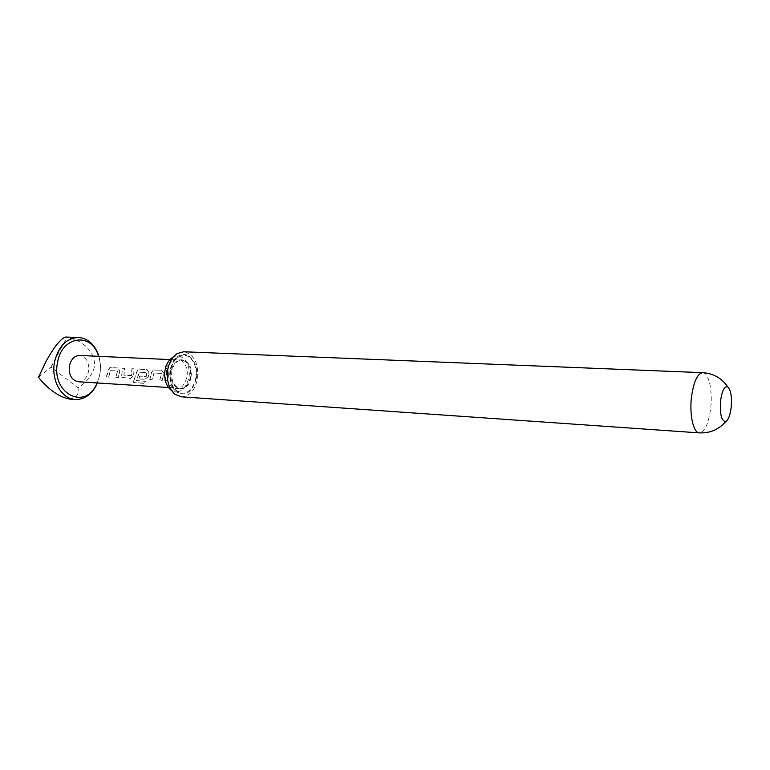 <?xml version="1.0" encoding="UTF-8"?>
<svg xmlns="http://www.w3.org/2000/svg" width="770" height="770" viewBox="0 0 770 770"><rect width="100%" height="100%" fill="white"/><g stroke="black" fill="none" stroke-linecap="round" stroke-linejoin="round"><path stroke-width="0.58" stroke-dasharray="3.85 2.89" d="M166.493 365.327L165.829 365.606C165.358 367.049 165.935 368.156 167.562 368.917L168.053 368.792C169.015 367.29 168.495 366.135 166.493 365.327M166.359 365.442L165.694 365.731C165.223 367.155 165.8 368.233 167.417 368.974L167.918 368.849C168.871 367.377 168.361 366.241 166.359 365.442M119.543 373.017L119.793 370.919L117.685 367.973L109.821 367.637L108.098 370.283L106.337 376.915L108.503 377.05L110.399 370.611L117.444 370.996L115.837 377.483L118.031 377.618L119.543 373.017M131.333 375.394L123.893 375.144L124.432 368.329L122.228 368.214L121.612 377.348L130.351 378.349L133.46 375.914L134.144 368.849L131.911 368.734L131.275 375.654L124.037 375.211L124.586 368.301L122.382 368.185L121.747 377.464L130.477 378.465L133.595 375.991L134.298 368.811L132.065 368.695L131.477 375.462M133.768 380.621L133.239 382.007L134.221 382.575L143.749 383.171L145.501 381.179L136.454 380.592L139.37 372.208L146.695 372.613L146.618 374.547L146.021 376.443L139.582 376.068L138.513 378.84L145.01 379.225L148.148 376.761L148.889 372.526L146.714 369.513L138.417 369.205L136.742 371.852L133.768 380.621L133.326 382.19L134.298 382.757L143.826 383.354L145.607 381.333L136.559 380.736L139.36 372.42L146.849 372.622L146.165 376.511L139.726 376.145L138.629 378.956L145.126 379.341L148.292 376.838L149.043 372.536L146.868 369.485L138.6 369.157L136.896 371.862L133.874 380.775M149.727 379.504L152.017 379.639L153.923 373.007L161.382 373.421L159.794 380.101L162.124 380.245L163.875 373.344L161.662 370.312L153.143 370.004L151.488 372.661L149.727 379.504L152.142 379.754L154.067 373.026L161.536 373.431L159.919 380.226L162.249 380.361L164.029 373.354L161.806 370.274L153.317 369.956L151.632 372.67L149.852 379.62M164.77 380.399L167.109 380.544L168.611 375.789L168.813 370.688L166.474 370.562L166.272 375.654L164.77 380.399L167.225 380.659L168.755 375.837L168.967 370.649L166.618 370.524L166.416 375.702L164.886 380.515M97.184 382.95L99.792 374.499C100.87 368.224 100.485 362.16 98.637 356.327M98.878 356.337C100.6 362.324 100.918 368.483 99.811 374.826L97.424 382.969M190.431 377.059C188.814 384.297 185.426 388.042 180.257 388.282C173.837 386.646 171.017 380.996 171.806 371.323C173.442 364.143 176.792 360.418 181.855 360.139C188.371 361.736 191.23 367.377 190.431 377.059M78.174 381.737C83.478 381.535 86.943 378.06 88.56 371.304C89.33 362.266 86.365 356.982 79.657 355.461M108.002 372.401L106.462 377.031L108.628 377.165L110.553 370.62L117.589 371.015L115.962 377.598L118.157 377.733L119.947 370.928L117.839 367.945L110.216 367.54L108.252 370.293L108.002 372.401M69.156 399.033C76.057 398.687 79.002 394.962 77.991 387.839C83.988 383.989 88.425 379.485 91.303 374.336C100.86 360.312 87.732 340.292 66.884 337.722L65.681 337.039M170.651 370.409C169.467 381.063 172.162 388.427 178.746 392.488C187.129 394.846 192.818 390.072 195.801 378.166C198.323 365.288 189.815 352.275 180.825 355.759C175.608 357.858 172.22 362.737 170.651 370.409M196.321 378.33C199.266 363.604 188.323 349.493 178.534 356C174.213 358.81 171.402 363.556 170.112 370.245C168.89 379.812 171.017 387.06 176.494 391.978C185.936 396.704 192.538 392.151 196.321 378.33M167.119 370.928C168.081 365.923 170.189 362.372 173.442 360.254C180.806 355.336 189.131 365.904 186.898 376.992C184.02 387.387 179.035 390.794 171.912 387.204C167.802 383.508 166.195 378.08 167.119 370.928M177.283 353.526L172.634 357.424C181.547 351.457 191.586 364.239 188.9 377.608C185.435 390.169 179.4 394.269 170.796 389.918L174.973 394.298M181.2 396.8C189.497 396.435 194.935 390.438 197.515 378.821C198.795 363.325 194.204 354.306 183.741 351.765M38.5 377.3L50.955 367.059L77.991 387.839M50.955 367.059L66.884 337.722M190.931 377.213C188.381 395.876 167.648 389.995 171.287 371.159C174.174 352.159 194.637 358.955 190.931 377.213M702.721 372.67C708.814 372.555 712.779 390.852 710.681 408.244C708.573 423.769 704.781 431.98 699.324 432.884M180.257 388.282L168.466 387.522M181.855 360.139L169.997 359.59M178.746 392.488L173.558 387.907L171.392 383.845C170.209 381.497 169.795 377.098 170.151 370.649C171.209 363.652 174.771 358.695 180.825 355.759M173.442 360.254L178.534 356M171.912 387.204L176.494 391.978"/><path stroke-width="1.16" d="M98.637 356.327L97.963 354.441C90.282 331.87 61.562 336.577 57.538 362.478C51.013 392.883 84.2 410.66 96.24 384.885L97.184 382.95M97.424 382.969L96.019 385.934C90.754 395.231 83.757 399.745 75.027 399.486C61.465 398.947 50.83 379.976 54.535 361.958C58.414 346.279 66.413 338.107 78.53 337.472C87.231 338.232 93.68 343.536 97.857 353.382L98.878 356.337M169.997 359.59L79.657 355.461C74.459 355.702 71.042 359.167 69.406 365.856C68.645 374.875 71.562 380.168 78.174 381.737L168.466 387.522M78.53 337.472L65.681 337.039C60.936 338.357 54.352 346.51 45.95 361.525L38.5 377.3C48.115 389.264 58.328 396.502 69.156 399.033L75.027 399.486M170.796 389.918C165.839 385.452 163.914 378.907 165.021 370.283C166.195 364.268 168.726 359.985 172.634 357.424M167.754 369.648C166.368 380.495 168.774 388.715 174.973 394.298L181.2 396.8L699.324 432.884C693.414 432.971 689.314 414.809 691.479 397.108C693.664 381.65 697.418 373.508 702.721 372.67L183.741 351.765L177.283 353.526C172.393 356.712 169.217 362.083 167.754 369.648M720.566 400.881C719.786 414.443 721.519 421.325 725.773 421.508C728.381 419.91 730.181 415.184 731.182 407.33C732 396.704 730.855 389.889 727.737 386.887C724.435 385.982 722.048 390.65 720.566 400.881M96.24 384.885L96.019 385.934M725.773 421.508C718.901 429.535 710.084 433.317 699.324 432.884M727.737 386.887C721.808 378.157 713.472 373.411 702.721 372.67M97.963 354.441L97.857 353.382"/></g></svg>
